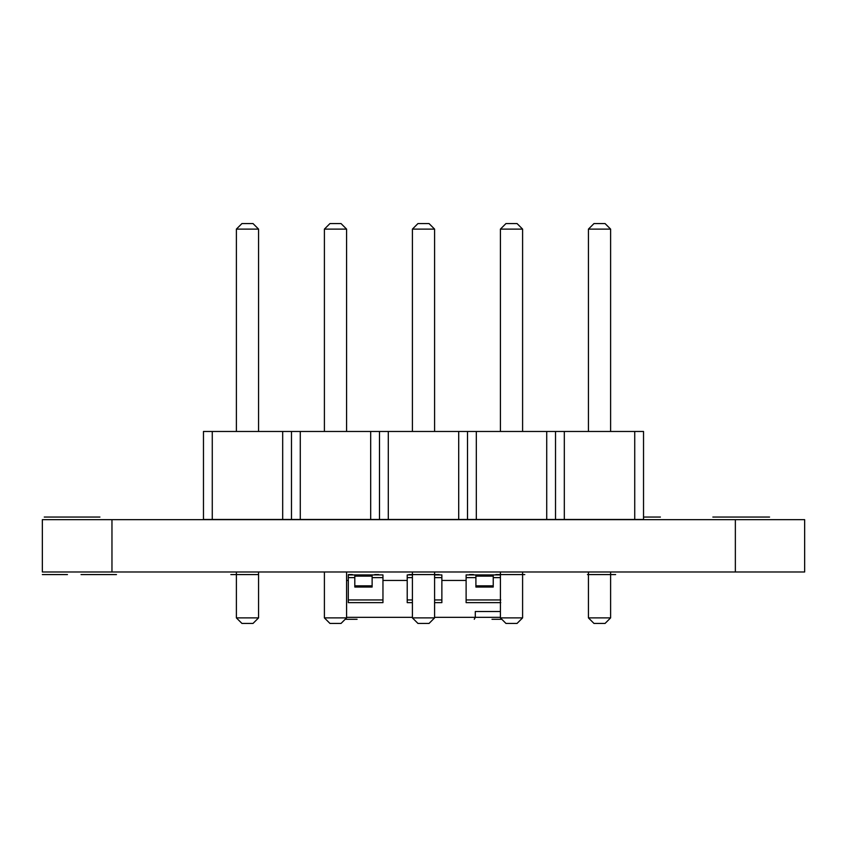 <?xml version="1.0" encoding="UTF-8"?>
<svg xmlns="http://www.w3.org/2000/svg" width="847" height="847" viewBox="0 0 847 847"><rect width="100%" height="100%" fill="white"/><g stroke="black" fill="none" stroke-linecap="round" stroke-linejoin="round"><path stroke-width="1.27" d="M500.418 574.922L493.229 574.922L493.229 587.045L475.908 587.045L475.908 574.922L466.115 574.922L466.115 602.641L500.768 602.641M493.229 574.922L475.908 574.922M382.96 599.941L382.96 574.922L372.129 574.922L372.129 587.045L354.808 587.045L354.808 574.922L348.308 574.922L348.308 602.641L382.96 602.641L382.96 599.941L348.308 599.941M372.129 574.922L354.808 574.922M212.269 431.472L212.269 519.476L203.471 519.476L203.471 431.472L643.529 431.472L643.529 519.476L634.731 519.476L634.731 431.472M212.269 519.476L282.686 519.476L282.686 431.472M282.686 519.476L634.731 519.476M291.484 519.476L291.484 431.472M300.283 519.476L300.283 431.472M370.69 519.476L370.69 431.472M379.498 519.476L379.498 431.472M388.297 519.476L388.297 431.472M458.703 519.476L458.703 431.472M467.502 519.476L467.502 431.472M476.31 519.476L476.31 431.472M546.717 519.476L546.717 431.472M555.516 519.476L555.516 431.472M564.314 519.476L564.314 431.472M258.568 571.979L258.568 617.887L236.387 617.887L236.387 571.979M346.582 571.979L346.582 617.887L324.401 617.887L324.401 571.979M434.585 571.979L434.585 617.887L412.415 617.887L412.415 571.979M610.613 571.979L610.613 617.887L588.432 617.887L588.432 571.979M500.418 571.979L500.418 617.887L522.599 617.887L522.599 571.979M236.387 431.472L236.387 229.114L241.935 223.566L253.02 223.566L258.568 229.114L236.387 229.114M258.568 431.472L258.568 229.114M324.401 431.472L324.401 229.114L329.949 223.566L341.034 223.566L346.582 229.114L324.401 229.114M346.582 431.472L346.582 229.114M412.415 431.472L412.415 229.114L417.952 223.566L429.048 223.566L434.585 229.114L412.415 229.114M434.585 431.472L434.585 229.114M588.432 431.472L588.432 229.114L593.98 223.566L605.065 223.566L610.613 229.114L588.432 229.114M610.613 431.472L610.613 229.114M522.599 431.472L522.599 229.114L500.418 229.114L505.966 223.566L517.051 223.566L522.599 229.114M500.418 431.472L500.418 229.114M236.387 617.887L241.935 623.434L253.02 623.434L258.568 617.887M324.401 617.887L329.949 623.434L341.034 623.434L346.582 617.887M412.415 617.887L417.952 623.434L429.048 623.434L434.585 617.887M588.432 617.887L593.98 623.434L605.065 623.434L610.613 617.887M522.599 617.887L517.051 623.434L505.966 623.434L500.418 617.887M357.085 619.273L345.195 619.273M501.805 619.273L491.991 619.273M500.418 611.513L475.283 611.513L475.283 617.336L474.278 619.273M348.308 580.46L346.582 580.46M407.216 580.46L382.96 580.46M466.115 580.46L441.869 580.46M434.585 574.922L441.869 574.922L441.869 602.641L434.585 602.641M412.415 577.622L407.216 577.622L407.216 574.922L412.415 574.922M407.216 577.622L407.216 602.641L412.415 602.641M116.484 574.573L81.026 574.573L116.484 574.573M42.35 574.573L67.474 574.573L42.35 574.573M469.482 574.573L473.484 574.573L469.482 574.573M495.813 574.573L499.815 574.573L495.813 574.573M348.382 574.573L352.384 574.573L348.382 574.573M374.713 574.573L378.715 574.573L374.713 574.573M408.847 574.573L412.415 574.573L408.847 574.573M435.178 574.573L439.18 574.573L435.178 574.573M236.387 574.573L258.568 574.573M253.528 574.573L230.829 574.573L253.528 574.573M587.437 574.573L615.631 574.573L587.437 574.573M499.719 574.573L524.801 574.573L499.719 574.573M513.96 574.573L506.262 574.573L513.96 574.573M412.404 574.573L435.422 574.573L412.404 574.573M425.893 574.573L418.302 574.573L425.893 574.573M425.469 574.573L418.302 574.573L425.469 574.573M721.803 517.051L769.574 517.051L721.803 517.051M87.527 517.051L65.642 517.051L87.527 517.051M65.103 517.051L90.174 517.051L65.103 517.051M60.264 517.051L73.657 517.051L60.264 517.051M44.245 517.051L99.914 517.051L44.245 517.051M80.539 517.051L56.897 517.051L80.539 517.051M744.449 517.051L712.846 517.051L744.449 517.051M643.529 517.051L660.395 517.051L643.529 517.051M735.355 571.979L804.65 571.979L804.65 519.656L735.355 519.656L735.355 571.979L42.35 571.979L42.35 519.656L735.355 519.656M42.35 519.656L42.35 571.979L42.35 519.656M493.229 576.129L475.908 576.129M493.229 585.838L475.908 585.838M372.129 576.129L354.808 576.129M372.129 585.838L354.808 585.838M500.418 617.336L434.585 617.336M412.415 617.336L346.582 617.336M500.768 599.941L466.115 599.941M500.418 577.622L493.229 577.622M475.908 577.622L466.115 577.622M441.869 599.941L434.585 599.941M412.415 599.941L407.216 599.941M441.869 577.622L434.585 577.622M382.96 577.622L372.129 577.622M354.808 577.622L348.308 577.622M111.963 519.656L111.963 571.979"/></g></svg>
